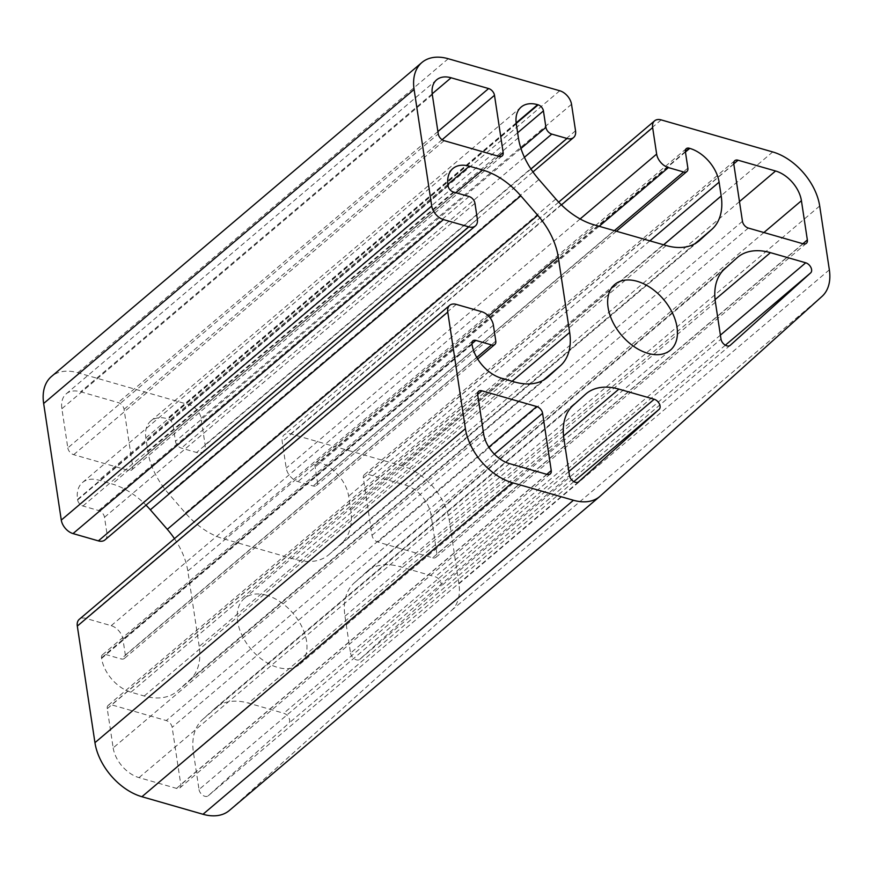 <?xml version="1.0" encoding="UTF-8"?>
<svg xmlns="http://www.w3.org/2000/svg" width="873" height="873" viewBox="0 0 873 873"><rect width="100%" height="100%" fill="white"/><g stroke="black" fill="none" stroke-linecap="round" stroke-linejoin="round"><path stroke-width="0.65" stroke-dasharray="4.37 3.27" d="M266.647 595.299A43.05 27.609 49.7 0 0 244.265 598.507A43.05 27.609 49.7 0 0 242.159 635.62A43.05 27.609 49.7 0 0 277.549 667.376A43.05 27.609 49.7 0 0 299.93 664.178A43.05 27.609 49.7 0 0 302.036 627.054A43.05 27.609 49.7 0 0 266.647 595.299M432.637 557.792A6.329 4.059 49.7 0 0 435.933 557.323A6.329 4.059 49.7 0 0 436.904 553.951L430.978 514.732A27.849 17.864 49.7 0 0 405.137 485.006L367.62 474.225A6.329 4.059 49.7 0 0 364.336 474.694A6.329 4.059 49.7 0 0 363.354 478.066L372.007 535.313A6.329 4.059 49.7 0 0 377.878 542.068L432.637 557.792L803.084 243.785M199.022 789.541A6.329 4.059 49.7 0 0 202.842 795.303A6.329 4.059 49.7 0 0 208.189 795.827A6.329 4.059 49.7 0 0 208.243 795.783L288.712 723.324A6.329 4.059 49.7 0 0 288.941 717.868A6.329 4.059 49.7 0 0 283.758 713.252L248.478 703.114A63.303 40.605 49.7 0 0 215.566 707.828A63.303 40.605 49.7 0 0 214.976 708.341L202.623 719.461A63.303 40.605 49.7 0 0 193.446 752.668L199.022 789.541L569.469 475.534M229.326 810.504A50.645 32.487 49.7 0 0 229.795 810.089L451.559 610.413A50.645 32.487 49.7 0 0 458.903 583.841L449.246 520.002A50.645 32.487 49.7 0 0 402.278 465.953L290.742 433.903A12.659 8.119 49.7 0 0 284.151 434.852A12.659 8.119 49.7 0 0 282.197 441.596L286.213 468.092A12.659 8.119 49.7 0 0 297.955 481.601L313.156 485.977A6.329 4.059 49.7 0 0 316.452 485.508A6.329 4.059 49.7 0 0 317.434 482.136L314.946 465.702A5.696 3.656 -130.3 0 1 315.819 462.668A5.696 3.656 -130.3 0 1 318.787 462.243L319.289 462.384A31.646 20.297 -130.3 0 1 348.654 496.17L350.75 510.028A63.303 40.605 -130.3 0 1 341.561 543.235L329.252 554.333A63.303 40.605 -130.3 0 1 328.663 554.846A63.303 40.605 -130.3 0 1 295.751 559.549L223.597 538.827A63.303 40.605 -130.3 0 1 185.403 513.008L168.467 493.518A63.303 40.605 -130.3 0 1 147.952 451.778L145.856 437.908A31.646 20.297 -130.3 0 1 150.734 421.048A31.646 20.297 -130.3 0 1 167.19 418.691L167.703 418.844A5.696 3.656 -130.3 0 1 172.985 424.922L175.473 441.356A6.329 4.059 49.7 0 0 181.344 448.111L196.556 452.476A12.659 8.119 49.7 0 0 203.136 451.537A12.659 8.119 49.7 0 0 205.09 444.794L201.085 418.287A12.659 8.119 49.7 0 0 189.343 404.777L77.795 372.738A50.645 32.487 49.7 0 0 51.463 376.503M174.469 538.641A63.303 40.605 -130.3 0 1 187.815 571.051L199.219 646.467A63.303 40.605 -130.3 0 1 190.03 679.685L177.721 690.772A63.303 40.605 -130.3 0 1 177.132 691.285A63.303 40.605 -130.3 0 1 144.22 695.999L130.961 692.191A31.646 20.297 -130.3 0 1 101.606 658.406L101.519 657.871A5.696 3.656 -130.3 0 1 102.403 654.837A5.696 3.656 -130.3 0 1 105.36 654.412L121.085 658.929A6.329 4.059 49.7 0 0 124.37 658.46A6.329 4.059 49.7 0 0 125.352 655.088L122.94 639.189A12.659 8.119 49.7 0 0 111.198 625.679L85.849 618.39A12.659 8.119 49.7 0 0 79.268 619.339M104.956 539.929A12.659 8.119 49.7 0 0 106.91 533.185L104.509 517.285A6.329 4.059 49.7 0 0 98.638 510.53L82.924 506.013A5.696 3.656 -130.3 0 1 77.632 499.934L77.555 499.411A31.646 20.297 -130.3 0 1 82.444 482.551A31.646 20.297 -130.3 0 1 98.9 480.194L112.159 484.002A63.303 40.605 -130.3 0 1 146.009 505.14M350.542 653.102A6.329 4.059 49.7 0 0 354.362 658.864A6.329 4.059 49.7 0 0 359.709 659.388A6.329 4.059 49.7 0 0 359.763 659.333L440.232 586.885A6.329 4.059 49.7 0 0 440.461 581.418A6.329 4.059 49.7 0 0 435.278 576.802L399.998 566.664A63.303 40.605 49.7 0 0 367.086 571.379A63.303 40.605 49.7 0 0 366.496 571.891L354.143 583.011A63.303 40.605 49.7 0 0 344.966 616.229L350.542 653.102L720.989 339.095M67.81 447.925A6.329 4.059 49.7 0 0 73.681 454.68L128.44 470.405A6.329 4.059 49.7 0 0 131.736 469.936A6.329 4.059 49.7 0 0 132.707 466.564L124.053 409.328A6.329 4.059 49.7 0 0 118.182 402.573L80.665 391.791A27.849 17.864 49.7 0 0 66.173 393.865A27.849 17.864 49.7 0 0 61.885 408.706L67.81 447.925L438.257 133.918M113.174 747.899A27.849 17.864 49.7 0 0 139.014 777.625L176.532 788.395A6.329 4.059 49.7 0 0 179.827 787.926A6.329 4.059 49.7 0 0 180.798 784.554L172.145 727.318A6.329 4.059 49.7 0 0 166.274 720.563L111.515 704.827A6.329 4.059 49.7 0 0 108.219 705.308A6.329 4.059 49.7 0 0 107.248 708.68L113.174 747.899L483.62 433.892M524.433 157.293L181.344 448.111M520.963 148.486L175.473 441.356M530.959 169.013L196.556 452.476M575.536 130.786L205.09 444.794M571.52 104.28L201.085 418.287M559.779 90.77L189.343 404.777M448.242 58.731L77.795 372.738M477.356 219.178L106.91 533.185M474.956 203.278L104.509 517.285M469.085 196.523L98.638 510.53M453.371 192.005L82.924 506.013M448.078 185.927L77.632 499.934M448.002 185.403L77.555 499.411M447.871 184.389L98.9 480.194M455.804 192.715L112.159 484.002M488.607 316.081L187.815 571.051M512.102 381.25L199.219 646.467M543.333 380.202L190.03 679.685M546.978 377.769L177.721 690.772M514.666 381.992L144.22 695.999M501.408 378.184L130.961 692.191M472.042 344.399L101.606 658.406M471.966 343.864L101.519 657.871M471.944 343.689L105.36 654.412M476.756 357.439L121.085 658.929M495.799 341.081L125.352 655.088M493.387 325.182L122.94 639.189M481.645 311.672L111.198 625.679M456.295 304.382L85.849 618.39M600.242 496.082L229.795 810.089M822.006 296.405L451.559 610.413M829.35 269.833L458.903 583.841M819.692 205.995L449.246 520.002M772.725 151.946L402.278 465.953M661.177 119.896L290.742 433.903M561.426 204.904L282.197 441.596M580.119 218.959L286.213 468.092M599.162 226.293L297.955 481.601M614.363 230.658L313.156 485.977M687.869 168.129L317.434 482.136M685.392 151.695L314.946 465.702M685.37 151.509L318.787 462.243M685.436 152.022L319.289 462.384M649.861 240.85L348.654 496.17M663.633 244.811L350.75 510.028M694.864 243.763L341.561 543.235M698.509 241.33L329.252 554.333M666.197 245.542L295.751 559.549M594.044 224.819L223.597 538.827M555.85 199L185.403 513.008M538.914 179.511L168.467 493.518M518.387 137.77L147.952 451.778M516.292 123.901L145.856 437.908M516.161 122.897L167.19 418.691M516.227 123.409L167.703 418.844M517.634 132.772L172.985 424.922M730.09 345.424L359.763 659.333M725.354 345.195L440.232 586.885M720.389 335.134L435.278 576.802M715.074 299.603L399.998 566.664M736.943 257.884L366.496 571.891M724.59 269.004L354.143 583.011M715.413 302.222L344.966 616.229M578.57 481.874L208.243 795.783M573.834 481.645L288.712 723.324M568.869 471.573L283.758 713.252M563.554 436.042L248.478 703.114M585.423 394.334L214.976 708.341M573.07 405.454L202.623 719.461M563.893 438.661L193.446 752.668M444.128 140.673L73.681 454.68M498.887 156.398L128.44 470.405M498.69 156.343L132.707 466.564M442.131 139.713L124.053 409.328M437.897 131.561L118.182 402.573M432.211 93.804L80.665 391.791M432.321 94.699L61.885 408.706M802.887 243.731L436.904 553.951M763.897 232.534L430.978 514.732M739.475 201.608L405.137 485.006M733.767 163.862L367.62 474.225M733.8 164.059L363.354 478.066M742.454 221.306L372.007 535.313M748.325 228.06L377.878 542.068M509.461 463.618L139.014 777.625M546.978 474.388L176.532 788.395M546.782 474.334L180.798 784.554M494.402 454.156L172.145 727.318M488.836 447.14L166.274 720.563M477.662 394.465L111.515 704.827M477.695 394.672L107.248 708.68M614.712 284.5L244.265 598.507M532.966 171.948L203.136 451.537M452.891 168.533L82.444 482.551M547.578 377.278L177.132 691.285M472.85 340.83L102.403 654.837M477.673 358.989L124.37 658.46M558.698 202.132L284.151 434.852M616.414 231.247L316.452 485.508M686.265 148.661L315.819 462.668M699.109 240.839L328.663 554.846M521.181 107.041L150.734 421.048M670.377 350.171L299.93 664.178M730.155 345.381L359.709 659.388M737.532 257.371L367.086 571.379M578.635 481.82L208.189 795.827M586.012 393.821L215.566 707.828M502.171 155.929L131.736 469.936M436.62 79.858L66.173 393.865M806.379 243.316L435.933 557.323M734.771 160.687L364.336 474.694M550.263 473.919L179.827 787.926M478.666 391.3L108.219 705.308"/><path stroke-width="1.31" d="M637.094 281.292A43.05 27.609 49.7 0 0 614.712 284.5A43.05 27.609 49.7 0 0 612.606 321.613A43.05 27.609 49.7 0 0 647.995 353.369A43.05 27.609 49.7 0 0 670.377 350.171A43.05 27.609 49.7 0 0 672.483 313.047A43.05 27.609 49.7 0 0 637.094 281.292M545.92 127.338A6.329 4.059 49.7 0 0 551.791 134.104L566.992 138.469A12.659 8.119 49.7 0 0 573.583 137.53A12.659 8.119 49.7 0 0 575.536 130.786L571.52 104.28A12.659 8.119 49.7 0 0 559.779 90.77L448.242 58.731A50.645 32.487 49.7 0 0 421.91 62.496A50.645 32.487 49.7 0 0 414.097 89.472L431.731 206.072A12.659 8.119 49.7 0 0 443.473 219.581L468.823 226.871A12.659 8.119 49.7 0 0 475.403 225.921A12.659 8.119 49.7 0 0 477.356 219.178L474.956 203.278A6.329 4.059 49.7 0 0 469.085 196.523L453.371 192.005A5.696 3.656 -130.3 0 1 448.078 185.927L448.002 185.403A31.646 20.297 -130.3 0 1 452.891 168.533A31.646 20.297 -130.3 0 1 469.347 166.186L482.605 169.995A63.303 40.605 -130.3 0 1 520.799 195.814L537.735 215.304A63.303 40.605 -130.3 0 1 558.251 257.044L569.665 332.46A63.303 40.605 -130.3 0 1 560.477 365.678L548.168 376.765A63.303 40.605 -130.3 0 1 547.578 377.278A63.303 40.605 -130.3 0 1 514.666 381.992L501.408 378.184A31.646 20.297 -130.3 0 1 472.042 344.399L471.966 343.864A5.696 3.656 -130.3 0 1 472.85 340.83A5.696 3.656 -130.3 0 1 475.807 340.405L491.521 344.922A6.329 4.059 49.7 0 0 494.816 344.453A6.329 4.059 49.7 0 0 495.799 341.081L493.387 325.182A12.659 8.119 49.7 0 0 481.645 311.672L456.295 304.382A12.659 8.119 49.7 0 0 449.715 305.332A12.659 8.119 49.7 0 0 447.762 312.076L465.396 428.665A50.645 32.487 49.7 0 0 512.364 482.714L573.441 500.262A50.645 32.487 49.7 0 0 599.773 496.497A50.645 32.487 49.7 0 0 600.242 496.082L822.006 296.405A50.645 32.487 49.7 0 0 829.35 269.833L819.692 205.995A50.645 32.487 49.7 0 0 772.725 151.946L661.177 119.896A12.659 8.119 49.7 0 0 654.597 120.845A12.659 8.119 49.7 0 0 652.644 127.589L656.649 154.084A12.659 8.119 49.7 0 0 668.402 167.594L683.603 171.97A6.329 4.059 49.7 0 0 686.898 171.501A6.329 4.059 49.7 0 0 687.869 168.129L685.392 151.695A5.696 3.656 -130.3 0 1 686.265 148.661A5.696 3.656 -130.3 0 1 689.234 148.235L689.735 148.377A31.646 20.297 -130.3 0 1 719.101 182.162L721.196 196.021A63.303 40.605 -130.3 0 1 712.008 229.228L699.699 240.326A63.303 40.605 -130.3 0 1 699.109 240.839A63.303 40.605 -130.3 0 1 666.197 245.542L594.044 224.819A63.303 40.605 -130.3 0 1 555.85 199L538.914 179.511A63.303 40.605 -130.3 0 1 518.387 137.77L516.292 123.901A31.646 20.297 -130.3 0 1 521.181 107.041A31.646 20.297 -130.3 0 1 537.637 104.684L538.15 104.836A5.696 3.656 -130.3 0 1 543.432 110.915L545.92 127.338L520.963 148.486M730.21 345.326L810.679 272.867A6.329 4.059 49.7 0 0 810.897 267.411A6.329 4.059 49.7 0 0 805.724 262.795L770.444 252.657A63.303 40.605 49.7 0 0 737.532 257.371A63.303 40.605 49.7 0 0 736.943 257.884L724.59 269.004A63.303 40.605 49.7 0 0 715.413 302.222L720.989 339.095A6.329 4.059 49.7 0 0 724.808 344.857A6.329 4.059 49.7 0 0 730.155 345.381A6.329 4.059 49.7 0 0 730.21 345.326L730.09 345.424M578.69 481.776L659.159 409.317A6.329 4.059 49.7 0 0 659.377 403.861A6.329 4.059 49.7 0 0 654.204 399.245L618.924 389.107A63.303 40.605 49.7 0 0 586.012 393.821A63.303 40.605 49.7 0 0 585.423 394.334L573.07 405.454A63.303 40.605 49.7 0 0 563.893 438.661L569.469 475.534A6.329 4.059 49.7 0 0 573.288 481.296A6.329 4.059 49.7 0 0 578.635 481.82A6.329 4.059 49.7 0 0 578.69 481.776L578.57 481.874M444.128 140.673L498.887 156.398A6.329 4.059 49.7 0 0 502.171 155.929A6.329 4.059 49.7 0 0 503.154 152.557L494.5 95.321A6.329 4.059 49.7 0 0 488.629 88.555L451.112 77.784A27.849 17.864 49.7 0 0 436.62 79.858A27.849 17.864 49.7 0 0 432.321 94.699L438.257 133.918A6.329 4.059 49.7 0 0 444.128 140.673M807.35 239.944L801.425 200.725A27.849 17.864 49.7 0 0 775.584 170.999L738.067 160.217A6.329 4.059 49.7 0 0 734.771 160.687A6.329 4.059 49.7 0 0 733.8 164.059L742.454 221.306A6.329 4.059 49.7 0 0 748.325 228.06L803.084 243.785A6.329 4.059 49.7 0 0 806.379 243.316A6.329 4.059 49.7 0 0 807.35 239.944L802.887 243.731M509.461 463.618L546.978 474.388A6.329 4.059 49.7 0 0 550.263 473.919A6.329 4.059 49.7 0 0 551.245 470.547L542.591 413.311A6.329 4.059 49.7 0 0 536.72 406.556L481.961 390.82A6.329 4.059 49.7 0 0 478.666 391.3A6.329 4.059 49.7 0 0 477.695 394.672L483.62 433.892A27.849 17.864 49.7 0 0 509.461 463.618M449.715 305.332L79.268 619.339A12.659 8.119 49.7 0 0 77.315 626.083L94.95 742.672A50.645 32.487 49.7 0 0 141.917 796.722L202.994 814.269A50.645 32.487 49.7 0 0 229.326 810.504L599.773 496.497M146.009 505.14A63.303 40.605 -130.3 0 1 150.352 509.821L167.289 529.311A63.303 40.605 -130.3 0 1 174.469 538.641M421.91 62.496L51.463 376.503A50.645 32.487 49.7 0 0 43.65 403.479L61.285 520.079A12.659 8.119 49.7 0 0 73.026 533.589L98.376 540.878A12.659 8.119 49.7 0 0 104.956 539.929L475.403 225.921M551.791 134.104L524.433 157.293M566.992 138.469L530.959 169.013M414.097 89.472L43.65 403.479M431.731 206.072L61.285 520.079M443.473 219.581L73.026 533.589M468.823 226.871L98.376 540.878M469.347 166.186L447.871 184.389M482.605 169.995L455.804 192.715M520.799 195.814L150.352 509.821M537.735 215.304L167.289 529.311M558.251 257.044L488.607 316.081M569.665 332.46L512.102 381.25M560.477 365.678L543.333 380.202M548.168 376.765L546.978 377.769M475.807 340.405L471.944 343.689M491.521 344.922L476.756 357.439M447.762 312.076L77.315 626.083M465.396 428.665L94.95 742.672M512.364 482.714L141.917 796.722M573.441 500.262L202.994 814.269M652.644 127.589L561.426 204.904M656.649 154.084L580.119 218.959M668.402 167.594L599.162 226.293M683.603 171.97L614.363 230.658M689.234 148.235L685.37 151.509M689.735 148.377L685.436 152.022M719.101 182.162L649.861 240.85M721.196 196.021L663.633 244.811M712.008 229.228L694.864 243.763M699.699 240.326L698.509 241.33M537.637 104.684L516.161 122.897M538.15 104.836L516.227 123.409M543.432 110.915L517.634 132.772M810.679 272.867L725.354 345.195M805.724 262.795L720.389 335.134M770.444 252.657L715.074 299.603M659.159 409.317L573.834 481.645M654.204 399.245L568.869 471.573M618.924 389.107L563.554 436.042M503.154 152.557L498.69 156.343M494.5 95.321L442.131 139.713M488.629 88.555L437.897 131.561M451.112 77.784L432.211 93.804M801.425 200.725L763.897 232.534M775.584 170.999L739.475 201.608M738.067 160.217L733.767 163.862M551.245 470.547L546.782 474.334M542.591 413.311L494.402 454.156M536.72 406.556L488.836 447.14M481.961 390.82L477.662 394.465M573.583 137.53L532.966 171.948M494.816 344.453L477.673 358.989M654.597 120.845L558.698 202.132M686.898 171.501L616.414 231.247"/></g></svg>
